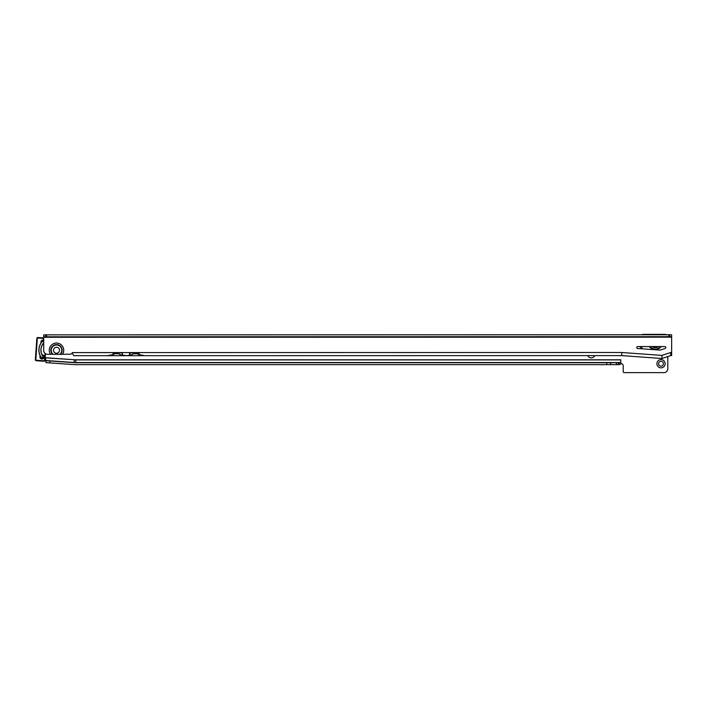 <?xml version="1.0" encoding="UTF-8"?>
<svg xmlns="http://www.w3.org/2000/svg" width="707" height="707" viewBox="0 0 707 707"><rect width="100%" height="100%" fill="white"/><g stroke="black" fill="none" stroke-linecap="round" stroke-linejoin="round"><path stroke-width="1.06" d="M641.452 346.554A4.26 4.26 0 0 1 642.027 348.807M640.825 348.719A3.049 3.049 0 0 0 639.941 346.563M656.909 363.725A4.118 4.118 0 0 1 661.027 359.607A4.118 4.118 0 0 1 665.146 363.725A4.118 4.118 0 0 1 661.027 367.843A4.118 4.118 0 0 1 656.909 363.725M663.449 363.725A2.421 2.421 0 0 0 661.027 361.304A2.421 2.421 0 0 0 658.606 363.725A2.421 2.421 0 0 0 661.027 366.146A2.421 2.421 0 0 0 663.449 363.725M606.792 362.726L75.729 362.726A23.835 23.835 0 0 1 74.067 362.664L49.897 360.977L49.764 362.912L73.935 364.6A25.779 25.779 0 0 0 75.729 364.662L606.792 364.662L606.792 362.726L620.799 362.656L620.799 359.766L620.817 363.531A2.421 2.421 0 0 1 623.229 365.952L623.229 371.67A0.972 0.972 0 0 0 624.201 372.642L663.935 372.642A3.88 3.88 0 0 0 667.806 368.762L667.806 356.549M666.604 334.756A3.88 3.88 0 0 0 664.898 334.358L643.096 334.358A2.421 2.421 0 0 0 641.762 334.764M587.729 355.603A3.88 3.88 0 0 0 594.773 355.603M606.792 364.662L619.085 364.662L620.799 364.132L620.799 362.656M618.386 362.726L618.386 364.662M619.085 362.726L619.085 364.662M45.99 361.25L45.893 362.638L46.035 360.703L49.897 360.977M49.764 362.912L45.893 362.638M46.035 360.703L45.23 357.822L74.27 359.739L45.204 357.707M41.793 358.219L41.413 357.724L43.419 357.15L43.843 357.636L41.793 358.219M43.71 341.737L42.57 341.225A12.885 12.885 0 0 0 41.413 357.724M42.57 341.225L43.71 341.101M43.419 357.15A10.95 10.95 0 0 1 43.71 342.842M43.958 357.053A1.935 1.935 0 0 1 43.834 357.618A1.935 1.935 0 0 0 42.013 354.976M40.096 356.779A1.935 1.935 0 0 0 43.825 357.636A1.935 1.935 0 0 1 40.096 356.779A1.935 1.935 0 0 1 40.343 355.966A1.935 1.935 0 0 0 40.096 356.779M43.71 340.288A1.935 1.935 0 0 0 41.262 342.824A1.935 1.935 0 0 1 41.13 341.976M43.71 337.937L37.869 337.531L43.71 337.937M45.487 353.694L45.018 360.376L45.487 353.694M44.532 360.34L45.018 360.376A0.972 0.972 0 0 1 43.984 361.277L36.251 360.729A0.972 0.972 0 0 1 35.35 359.695L36.835 338.432A0.972 0.972 0 0 1 37.869 337.531L37.833 338.017A0.486 0.486 0 0 0 37.321 338.467L35.836 359.73A0.486 0.486 0 0 0 36.287 360.252L44.02 360.791A0.486 0.486 0 0 0 44.532 360.34L45.027 353.341M42.782 344.035A1.935 1.935 0 0 0 43.71 343.938A1.935 1.935 0 0 1 42.782 344.035M52.99 354.313L60.024 354.313A5.356 5.356 0 0 0 56.507 344.91A5.356 5.356 0 0 0 52.99 354.313L47.59 354.313A3.88 3.88 0 0 1 43.719 350.442L43.71 337.283L671.65 337.177L671.65 334.756L46.547 334.862L46.547 336.797L668.813 336.691L668.813 334.756M56.507 347.261A3.005 3.005 0 0 1 59.512 350.265A3.005 3.005 0 0 1 56.507 353.27A3.005 3.005 0 0 1 53.502 350.265A3.005 3.005 0 0 1 56.507 347.261M636.76 347.526A0.972 0.972 0 0 0 637.661 348.498L659.189 350.045A4.843 4.843 0 0 0 661.072 349.815L665.172 348.445A0.972 0.972 0 0 0 664.863 346.554L637.732 346.563A0.972 0.972 0 0 0 636.76 347.526M126.138 355.524L122.505 355.276L122.691 354.331L121.719 352.855L113.968 352.855L113.005 354.614L107.34 355.683L73.758 355.692L72.291 353.341A1.449 1.449 0 0 0 70.992 354.172L60.024 354.313M137.326 353.739L133.641 353.747M118.52 353.747L114.843 353.747M129.664 355.276L126.226 355.683A15.501 15.501 0 0 0 130.026 355.188L129.478 353.491L130.026 355.188A15.501 15.501 0 0 0 134.931 352.943A0.972 0.972 0 0 1 135.099 352.855M661.955 355.4L661.964 358.502L670.678 355.594L670.678 352.493L661.955 355.4L621.745 352.501L621.745 355.603L144.829 355.683L139.164 354.614L138.192 352.855L130.441 352.855L129.478 354.702M113.005 353.491L113.261 354.507A15.501 15.501 0 0 1 107.34 355.683L144.829 355.683A15.501 15.501 0 0 1 139.164 354.614L138.899 354.507A15.501 15.501 0 0 0 139.111 354.587M126.032 355.524L125.934 355.683A15.501 15.501 0 0 1 122.497 355.276L122.691 354.702M135.868 352.855A0.972 0.972 0 0 1 136.036 352.943A15.501 15.501 0 0 0 138.899 354.507L139.164 353.491L139.164 354.614M668.813 336.691L671.65 336.691M43.71 337.283L43.71 334.862L43.71 336.797L46.547 336.797M43.71 334.862L46.547 334.862M671.65 337.177L671.65 355.594L670.678 355.594M72.308 352.59L621.745 352.501M661.964 358.502L621.745 355.603M117.07 352.855A0.972 0.972 0 0 1 117.229 352.952A15.501 15.501 0 0 0 122.355 355.241M116.293 352.855A0.972 0.972 0 0 0 116.134 352.952A15.501 15.501 0 0 1 113.261 354.507M130.963 352.855A13.566 13.566 0 0 1 129.814 353.235M121.197 352.855A13.566 13.566 0 0 0 122.355 353.235M660.851 346.554A7.017 7.017 0 0 1 649.574 346.554M649.326 346.554A7.22 7.22 0 0 0 661.098 346.554M660.488 346.554A6.725 6.725 0 0 1 649.936 346.554M658.456 346.554A5.294 5.294 0 0 1 651.969 346.554M74.27 359.739A20.901 20.901 0 0 0 75.729 359.792L75.729 362.726M620.799 359.792L75.729 359.792M610.583 362.726L610.583 364.662M610.715 362.726L610.715 364.662M616.451 362.726L616.451 364.662M620.799 362.541L75.729 362.541A23.658 23.658 0 0 1 74.076 362.488L46.043 360.526M620.799 359.898L75.729 359.898A21.016 21.016 0 0 1 74.262 359.845L74.067 362.664M43.71 344.141A2.13 2.13 0 0 1 42.765 344.229A10.852 10.852 0 0 0 42.031 354.781A2.13 2.13 0 0 1 44.152 357.062A2.13 2.13 0 0 1 41.881 359.041A2.13 2.13 0 0 1 40.175 355.851A12.982 12.982 0 0 1 41.086 342.904A2.13 2.13 0 0 1 43.71 340.085M43.71 338.423L37.833 338.017M37.321 338.467L36.835 338.432A0.972 0.972 0 0 1 37.869 337.531M45.018 360.376A0.972 0.972 0 0 1 43.984 361.277L44.02 360.791M36.287 360.252L36.251 360.729A0.972 0.972 0 0 1 35.35 359.695L35.836 359.73M59.918 354.313A5.294 5.294 0 0 0 56.507 344.981A5.294 5.294 0 0 0 53.096 354.313M60.449 354.313A5.647 5.647 0 0 0 56.507 344.618A5.647 5.647 0 0 0 52.565 354.313M50.524 354.313A7.22 7.22 0 0 1 56.507 343.045A7.22 7.22 0 0 1 62.49 354.313M669.706 336.691L669.706 334.756M45.655 336.797L45.655 334.862M671.65 352.493L670.678 352.493"/></g></svg>
